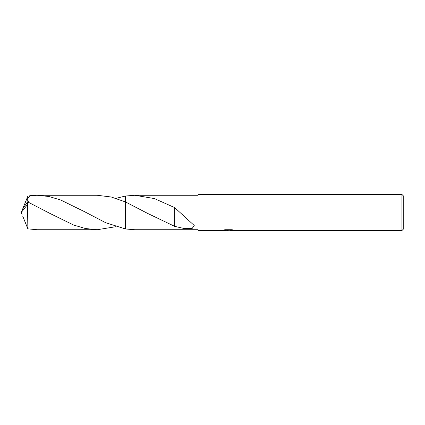 <?xml version="1.0" encoding="UTF-8"?>
<svg xmlns="http://www.w3.org/2000/svg" width="425" height="425" viewBox="0 0 425 425"><rect width="100%" height="100%" fill="white"/><g stroke="black" fill="none" stroke-linecap="round" stroke-linejoin="round"><path stroke-width="0.64" d="M229.978 230.26L226.042 230.366M228.14 230.541L227.285 230.541M401.944 230.541L401.944 194.459L403.75 196.26L403.75 228.74L401.944 230.541L230.047 230.541L229.978 230.169L232.576 229.835M224.485 229.829L228.857 229.829L228.857 230.201L221.999 230.541L198.066 230.541L198.066 194.459L401.944 194.459M229.978 230.18L223.088 230.201L224.968 229.728L232.087 229.728L234.148 230.254L229.978 230.531M198.066 229.728L134.81 229.728L125.54 228.974L125.534 196.026L134.81 195.272L198.066 195.272M134.81 195.272L154.381 198.565L174.686 207.613L194.23 225.494L192.222 228.379L184.482 228.597L174.68 226.36L147.842 213.515L125.534 201.96L111.302 197.019L97.15 195.266L37.081 195.272L48.827 196.483L60.594 199.957L84.129 211.491L105.804 222.764L125.54 228.974L125.54 196.026L115.983 198.332M174.691 213.201L174.68 226.238M174.686 207.767L174.686 213.191M125.534 228.974L125.534 201.96M115.983 226.668L97.15 229.734L85.351 228.507L73.573 225.016L50.118 213.52L27.519 201.843L22.312 209.61L21.25 212.5L27.519 204.521L27.519 201.843M27.519 204.521L27.859 228.852L37.081 229.728L97.15 229.734M28.73 202.38L26.892 198.826L30.542 195.643L37.081 195.272M22.759 216.229L27.859 228.852M22.759 208.771L27.859 196.148L30.542 195.643M22.217 215.018L21.25 212.5M147.565 213.361L147.842 213.515M50.118 213.52L49.847 213.371"/></g></svg>
